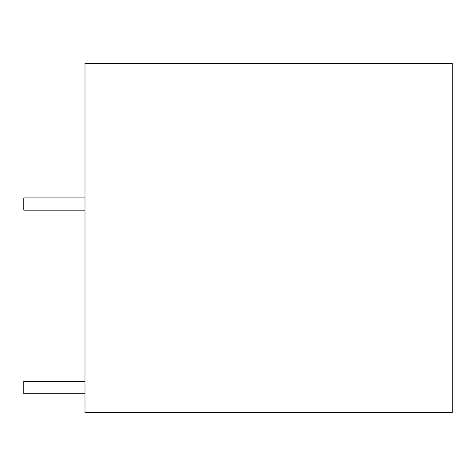 <?xml version="1.0" encoding="UTF-8"?>
<svg xmlns="http://www.w3.org/2000/svg" width="476" height="476" viewBox="0 0 476 476"><rect width="100%" height="100%" fill="white"/><g stroke="black" fill="none" stroke-linecap="round" stroke-linejoin="round"><path stroke-width="0.71" d="M84.996 412.728L84.996 63.272L452.2 63.272L452.2 412.728L84.996 412.728M84.996 197.915L23.8 197.915L23.8 210.154L84.996 210.154M84.996 393.759L23.8 393.759L23.8 381.514L84.996 381.514"/></g></svg>
